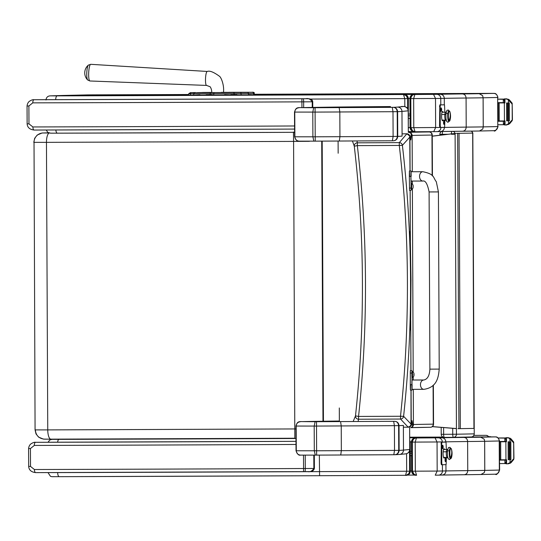 <?xml version="1.0" encoding="UTF-8"?>
<svg xmlns="http://www.w3.org/2000/svg" width="541" height="541" viewBox="0 0 541 541"><rect width="100%" height="100%" fill="white"/><g stroke="black" fill="none" stroke-linecap="round" stroke-linejoin="round"><path stroke-width="0.81" d="M410.078 135.994L411.39 135.987L410.923 133.242L408.996 132.383A121.238 0.44 179.7 0 1 408.996 132.383A3.111 3.111 69.2 0 1 412.134 135.473A220.126 0.805 179.7 0 1 431.968 135.061L432.245 135.054A3.111 3.111 0 0 0 429.169 131.957A3.111 3.023 90.6 0 0 429.121 131.957A3.111 2.827 89.3 0 1 431.968 135.061L432.151 175.656M433.456 424.151L433.267 424.158A3.111 2.827 89.3 0 1 430.447 427.275A223.23 0.811 179.7 0 0 410.896 427.647L410.944 427.633A3.111 3.111 -101.8 0 1 410.876 427.647L412.242 426.903L412.729 424.719L411.451 424.374M411.39 135.987L410.775 139.943L410.146 136.379L406.893 133.783L402.064 133.85M410.085 170.956L409.95 136.873A3.111 3.104 19 0 0 406.825 133.783A121.583 5.85 171.4 0 1 406.636 134.053A3.111 3.097 45.5 0 1 409.76 137.144L410.146 136.379M410.119 190.385L410.369 239.805M410.734 321.53L410.93 370.686M411.444 424.496L403.606 416.293C413.283 325.844 412.878 235.531 402.389 145.353L399.285 145.441C409.713 235.572 410.119 325.844 400.502 416.259L403.606 416.293A3.111 3.057 142.8 0 1 400.55 419.045L407.955 426.971A121.583 4.97 8.1 0 1 408.144 427.207L408.212 427.207C410.382 426.822 411.458 425.923 411.444 424.496L412.053 420.675L412.688 424.367M352.421 140.964L354.287 146.212A3.111 3.07 -13.2 0 1 357.358 142.817L356.952 140.944M406.636 134.053L399.305 142.628A3.111 3.057 35.3 0 1 402.389 145.353L409.76 137.144L409.997 170.956M403.383 427.187L408.144 427.207A3.111 3.104 -22.4 0 0 411.241 424.083L411.072 390.115M429.169 131.957L427.965 131.943A3.111 3.111 0 0 0 427.917 131.943L408.32 132.051L427.917 131.943A3.111 3.023 -89.4 0 1 427.965 131.943L427.965 131.943A3.111 3.023 -89.4 0 1 428.012 131.943M354.287 146.212C364.715 236.092 365.121 325.973 355.498 415.867L358.555 416.442C368.178 326.169 367.772 235.896 357.337 145.624L354.287 146.212M410.781 427.661L430.474 427.275A3.111 3.111 0 0 0 433.544 424.158L433.368 385.084M358.061 421.493L358.602 419.234A3.111 3.07 -166.7 0 1 355.498 415.867L353.158 421.513M410.984 390.115L411.045 423.853A3.111 3.097 -49.9 0 1 407.955 426.971M339.302 407.968L339.363 421.588M299.105 141.154L315.227 141.147A132.43 0.48 -0.3 0 0 339.308 141.032L393.449 140.761C396.026 140.532 397.452 139.071 397.736 136.393L397.324 136.4C397.026 139.078 395.735 140.532 393.449 140.761L392.401 140.768L393.111 136.427L339.931 136.69A136.785 0.5 179.7 0 1 314.977 136.812L294.622 136.805C295.907 140.2 297.374 141.654 299.031 141.154L313.848 141.154L312.894 136.819L312.786 112.102L313.699 107.727L301.073 107.639A604.635 2.205 179.7 0 1 340.161 107.01L340.864 107.003A175.521 0.642 179.7 0 1 379.667 106.651L340.837 107.003A4.355 3.834 89.4 0 1 340.864 107.003M299.227 141.154C296.596 140.91 295.143 139.463 294.879 136.826L294.764 112.102C295.007 109.458 296.448 108.004 299.078 107.733M313.848 141.154L315.227 141.147L315.078 107.72L313.699 107.727M315.227 141.147L339.315 141.032L339.931 136.69L339.822 111.973L339.16 107.605A132.43 0.48 179.7 0 1 315.078 107.72M404.059 106.489L403.802 106.489C406.467 106.733 407.941 108.18 408.218 110.817L408.32 132.389L408.185 110.249L407.434 108.349L405.243 106.719M408.218 110.817L401.963 111.412L402.078 136.136A1193.737 4.348 179.7 0 1 397.736 136.393L397.621 111.669A1193.737 4.348 -0.3 0 0 401.963 111.412A4.355 4.348 -95.5 0 0 397.594 107.084A1189.382 4.335 179.7 0 1 393.3 107.334C395.586 107.551 396.891 108.998 397.216 111.676L397.621 111.669C397.317 108.991 395.877 107.544 393.3 107.334L339.16 107.605M401.469 106.496L403.802 106.489L397.594 107.084M390.467 106.57L379.654 106.651M340.093 107.01A4.355 3.983 89.3 0 1 340.127 107.01L300.992 107.639C297.029 107.517 295.812 107.747 294.507 112.082L314.862 112.088A136.785 0.5 -0.3 0 0 339.822 111.973L392.996 111.71L392.252 107.341M392.996 111.71L393.111 136.427L397.324 136.4L397.216 111.676L392.996 111.71M300.512 455.123L316.641 455.116A132.43 0.48 -0.3 0 0 340.722 455.001L394.862 454.731C397.432 454.501 398.859 453.047 399.143 450.362L398.737 450.369C398.433 453.054 397.141 454.508 394.862 454.731L393.814 454.738L394.517 450.396L341.344 450.667A136.785 0.5 179.7 0 1 316.384 450.781L296.028 450.775C297.313 454.176 298.788 455.623 300.444 455.123L315.254 455.123L314.307 450.788L314.193 426.071L315.105 421.696L302.48 421.608A604.635 2.205 179.7 0 1 339.356 421.013L302.48 421.608M409.747 449.503L409.645 427.708L409.74 449.503C409.537 451.965 408.212 453.412 405.764 453.858L399.556 454.46A4.355 4.348 84.5 0 0 403.485 450.105A1193.737 4.348 179.7 0 1 399.143 450.362L399.035 425.645C398.724 422.961 397.283 421.52 394.714 421.311C396.993 421.52 398.298 422.967 398.622 425.652L399.035 425.645A1193.737 4.348 -0.3 0 0 403.376 425.388L403.485 450.105L409.747 449.503L409.348 451.329L407.84 453.108M300.64 455.13C298.003 454.88 296.556 453.439 296.285 450.795L296.177 426.078C296.421 423.434 297.854 421.973 300.485 421.703M393.814 454.738L316.641 455.116L316.492 421.696L315.105 421.696M340.722 455.001L341.344 450.667L341.229 425.943L340.573 421.581A132.43 0.48 179.7 0 1 316.492 421.696M302.351 421.608L302.419 421.608C298.436 421.486 297.219 421.716 295.92 426.051L316.275 426.065A136.785 0.5 -0.3 0 0 341.229 425.943L394.409 425.679L393.659 421.317L340.573 421.581M394.409 425.679L394.517 450.396L398.737 450.369L398.622 425.652L394.409 425.679M423.833 389.331A4.666 3.354 90 0 1 420.472 384.692A4.666 3.354 90 0 1 423.826 380.005C427.491 379.255 429.513 375.637 429.892 369.138L429.094 191.947L433.76 191.906L429.094 191.947L438.42 191.906L439.218 369.097C438.413 378.362 436.452 387.464 423.928 389.331L423.833 389.331A4.666 3.354 90 0 0 423.853 389.331L411.978 389.337L411.985 371.511M412.046 389.337L411.985 390.115L410.43 390.122M412.093 384.644C412.032 391.765 411.944 391.785 411.829 384.698L410.274 384.705C410.396 391.792 410.484 391.772 410.538 384.651M412.059 377.625L412.073 380.012M423.826 380.005L411.938 380.012L411.843 384.698M411.897 370.686L410.342 370.693L410.274 384.705M411.775 373.047L410.22 373.053M411.16 189.553L410.889 176.42C410.95 169.306 411.038 169.286 411.153 176.366M409.442 170.963L410.998 170.956L411.072 171.734M411.174 181.059L411.187 183.44M422.893 171.727L411.004 171.734L410.903 176.42L411.045 181.059L422.9 181.052A4.666 3.354 -90 0 1 419.539 176.413A4.666 3.354 -90 0 1 422.873 171.727A4.666 3.354 -90 0 1 422.893 171.727C435.005 174.256 432.8 177.326 436.31 181.722L438.42 191.906M409.598 176.373C409.483 169.292 409.395 169.313 409.334 176.427L409.53 190.391L411.086 190.385M410.944 188.079L409.388 188.085M411.857 374.582L411.897 371.511L412.479 371.505L412.506 377.625L411.924 377.632L411.857 374.582M412.506 377.625L412.479 371.505M414.014 374.338L414 373.736A3.976 3.963 96.6 0 0 413.743 372.952L413.737 372.938A3.976 3.956 89.1 0 1 413.993 373.743L414 375.38L413.723 374.751M413.764 376.144L413.757 376.151A3.976 3.963 90.8 0 0 414.007 375.38A3.976 3.956 85.2 0 1 413.743 376.178L413.75 376.184A3.976 3.976 0 0 1 412.797 377.51M413.737 372.945L413.737 372.938A3.976 3.976 0 0 0 412.769 371.62M411.011 186.51L411.052 183.44L411.633 183.433L411.66 189.553L411.079 189.553L411.011 186.51M411.66 189.553L411.633 183.433M413.168 186.266L413.155 185.664A3.976 3.963 96.6 0 0 412.898 184.88L412.884 184.873A3.976 3.956 89.1 0 1 413.148 185.671L413.141 186.713M412.911 188.092A3.976 3.963 90.8 0 0 413.162 187.308A3.976 3.956 85.2 0 1 412.898 188.106L412.905 188.112A3.976 3.976 0 0 1 411.951 189.438M411.924 183.548A3.976 3.976 0 0 1 412.891 184.866L412.898 184.907M295.934 428.939L47.75 429.899A9.325 3.118 89.8 0 0 50.895 439.177A9.325 3.118 89.8 0 0 50.908 439.177L294.825 438.237L293.587 141.397L309.438 141.309M48.954 132.978L43.287 132.978A9.325 9.298 92.5 0 0 34.029 142.344L46.458 142.351L47.75 429.899L35.321 429.892C35.895 435.552 39.013 438.65 44.66 439.177L294.825 438.237M35.07 429.872L34.029 142.344L35.07 429.872L36.004 433.902L38.594 437.135L43.456 439.109L50.895 439.177M293.452 132.038L293.587 141.397L46.458 142.351A9.325 3.118 -90.2 0 1 49.177 133.045M86.797 72.582A7.56 1.474 92.8 0 0 87.054 78.344A7.56 1.474 92.8 0 0 87.649 79.967L89.921 80.981A8.345 1.63 -87.2 0 1 88.697 72.683A8.345 1.63 -87.2 0 1 90.746 64.318L88.386 65.103A7.56 1.474 92.8 0 0 86.797 72.582M453.534 437.344L471.143 436.979A3.111 3.036 -91.2 0 0 471.197 436.979L471.197 436.979A3.111 3.036 -91.2 0 0 474.166 433.862L456.455 434.227A3.111 3.036 88.8 0 1 453.486 437.344L453.486 437.344A3.111 3.036 88.8 0 1 453.439 437.344A3.111 0.683 -90.2 0 1 453.432 437.344L453.432 437.344A3.111 0.683 -90.2 0 1 452.743 434.254L443.64 434.288A3.111 0.683 89.8 0 0 444.337 437.378L453.432 437.344A3.111 3.111 0 0 0 453.486 437.344L471.197 436.979A3.111 3.111 0 0 0 474.241 433.855L472.82 133.877L474.241 433.855M451.397 134.269L455.109 134.242L456.455 434.227L452.743 434.254L452.716 428.31M443.613 427.573L443.64 434.288L441.213 434.288A3.111 3.111 0 0 0 444.337 437.378L453.432 437.344M439.941 134.296L442.295 134.303A3.111 0.683 -90.2 0 1 442.66 131.51M471.177 131.132A3.111 3.036 88.8 0 1 472.82 133.877L472.678 133.877M455.109 134.242A3.111 3.036 -91.2 0 0 453.142 131.348M451.816 131.362A3.111 0.683 89.8 0 0 451.397 133.891M432.252 136.116L455.008 133.471M455.962 133.356L432.252 136.204M456.428 428.614L432.306 426.653M432.374 426.599L456.428 428.553M456.908 133.343L472.678 133.093L456.699 133.356M457.97 428.675L473.95 428.418L472.678 133.093M411.579 451.377L411.579 445.689L411.633 452.019M411.64 454.176L411.6 455.698M442.41 464.719L442.437 471.022A4.105 4.017 88.8 0 1 438.514 475.14L441.956 475.059C444.398 474.809 445.737 473.436 445.96 470.94L437.175 471.069L437.047 441.977L442.308 441.923A4.105 4.017 -91.2 0 0 438.278 437.831L435.059 437.865L437.047 441.977L415.19 442.085L416.435 437.96C414.223 437.94 412.864 439.319 412.35 442.085L415.19 442.085L415.326 471.184L412.485 471.184L413.858 474.227L416.597 475.268L415.326 471.184L437.175 471.069L435.235 475.174L438.44 475.14A4.105 4.017 88.8 0 0 438.514 475.14L435.235 475.174M484.662 441.3L499.215 440.983A4.105 4.017 -91.2 0 0 495.177 436.891L480.766 437.209L484.188 439.17L484.662 441.3L484.79 470.393L484.344 472.523L480.99 474.511L464.178 474.734C466.356 474.484 467.546 473.111 467.749 470.623L467.62 441.524C467.39 439.035 466.193 437.669 464.016 437.432A216.806 0.791 -0.3 0 0 441.787 437.757L438.278 437.831M484.188 439.17L484.641 441.3L484.77 470.393L484.344 472.523M495.245 436.891A4.105 3.949 89 0 1 499.215 440.983L499.499 440.969C498.586 438.176 497.402 436.824 495.948 436.925L471.427 436.966L495.177 436.891M58.421 439.197A4.105 0.548 -90.2 0 1 58.496 439.157A4.105 4.064 -91.8 0 0 58.387 439.157L58.387 439.157A4.105 4.105 0 0 0 57.948 439.197M415.224 437.838L409.693 437.777M415.556 437.818L416.293 437.804M414.237 438.217L411.593 442.071L414.237 438.217L415.671 437.946M414.967 475.16L414.305 474.964L411.721 471.17L411.829 442.078C412.019 439.569 413.304 438.196 415.677 437.946L416.428 437.96C413.939 438.21 412.573 439.59 412.343 442.078L412.472 471.177L411.721 471.17L412.452 473.49M415.914 437.994L435.059 437.865M445.831 442.105L445.831 441.848C445.581 439.36 444.235 437.994 441.787 437.757M484.77 470.393A171.882 0.629 179.7 0 1 467.749 470.623A212.708 0.778 -0.3 0 0 445.96 470.94L445.933 464.645M414.142 474.464L412.472 471.177L412.35 442.085L411.829 442.078L411.958 471.17C412.174 473.673 413.466 475.032 415.846 475.255L415.515 475.241C413.838 475.296 412.573 473.936 411.721 471.17L411.586 442.071C414.988 435.201 415.813 438.954 415.488 437.953M495.428 474.193C496.273 475.323 497.673 473.95 499.634 470.068L499.215 440.969L499.343 470.075C499.113 472.57 497.794 473.943 495.38 474.193L480.99 474.511M411.721 471.143L411.552 455.698L411.627 471.042A4.105 4.105 137 0 0 412.492 473.544A4.105 4.105 137 0 1 411.627 471.042L412.722 473.821M406.582 453.703L406.663 471.225L405.54 475.316C407.738 475.356 409.104 473.984 409.625 471.197L409.537 450.842L409.625 471.197C409.652 475.485 403.863 475.6 405.54 475.316L319.582 475.708L319.346 455.103M409.699 440.049L410.24 442.065L409.699 440.049L410.24 442.065L410.376 471.164L410.24 442.065L410.376 471.164L409.713 471.177L409.625 450.531M406.122 475.275L408.773 473.727M406.818 475.248L406.122 475.289C408.313 475.039 409.51 473.673 409.713 471.177L409.625 471.177M406.291 475.289C408.78 475.032 410.139 473.659 410.376 471.164L410.376 471.164C408.962 476.486 404.803 475.194 406.156 475.289M410.132 118.066L410.132 123.693L410.085 118.411M410.064 114.083L410.064 108.93L410.119 114.611M413.006 131.22L415.055 131.761L433.693 131.666L435.633 127.568L435.505 98.469L440.766 98.421A4.105 4.017 -91.2 0 0 436.736 94.33L433.517 94.364L435.505 98.469L413.649 98.584L414.893 94.459C412.682 94.438 411.322 95.811 410.808 98.584L410.937 127.683L412.316 130.726L415.055 131.761L413.784 127.676L410.173 127.662L410.91 129.989M412.6 130.956L410.93 127.676L410.802 98.577C411.032 96.082 412.398 94.709 414.886 94.452L360.286 94.438M482.646 95.662L483.099 97.793L497.673 97.475A4.105 4.017 -91.2 0 0 493.635 93.39L479.225 93.701L482.646 95.662L483.12 97.793L483.248 126.892L482.802 129.015L479.448 131.003L462.636 131.226C464.814 130.983 466.004 129.61 466.207 127.115L466.072 98.022C465.848 95.527 464.651 94.161 462.467 93.924A216.806 0.791 -0.3 0 0 440.246 94.256L436.736 94.33M62.776 95.473A4.105 4.024 88.7 0 1 62.864 95.466L56.839 95.656A4.105 4.105 0 0 0 56.42 95.689A4.105 4.064 88.2 0 1 56.954 95.656A4.105 0.548 89.8 0 0 56.886 95.689M413.682 94.337L414.751 94.303M414.014 94.317L413.121 94.425M413.405 94.371L413.75 94.33C413.96 95.047 412.641 92.2 409.95 98.442L409.95 98.442A4.105 4.105 -43 0 1 414.034 94.317M413.649 94.479L412.695 94.709L410.044 98.57L412.695 94.709M413.946 94.452C413.114 93.735 411.816 95.108 410.044 98.563L410.281 98.57C410.477 96.068 411.762 94.689 414.135 94.445M414.372 94.492L433.517 94.364M444.317 104.819L444.289 98.34C444.039 95.852 442.694 94.492 440.246 94.256M493.703 93.39A4.105 3.949 89 0 1 497.673 97.475L497.957 97.468C497.044 94.675 495.86 93.323 494.406 93.417L254.25 94.262L490.924 93.383A4.105 0.845 89.8 0 0 490.924 93.383L493.635 93.39M62.357 95.48L92.058 94.864L188.647 94.506L92.058 94.864A4.105 0.852 89.8 0 0 92.058 94.864L87.622 94.898A4.105 4.024 88.7 0 1 87.696 94.898M462.663 131.226L440.415 131.558C442.856 131.307 444.195 129.935 444.418 127.439L444.418 127.358M482.802 129.015L483.228 126.892A171.882 0.629 179.7 0 1 466.207 127.115A212.708 0.778 -0.3 0 0 444.418 127.439L413.784 127.676L413.649 98.584L410.281 98.57L410.416 127.669C410.633 130.171 411.924 131.531 414.298 131.747L413.973 131.74C412.296 131.788 411.025 130.428 410.179 127.662L410.044 98.57L410.179 127.662L412.763 131.456L413.425 131.659M497.673 97.475L497.801 126.574L483.248 126.892M497.673 97.461L497.801 126.574C497.571 129.069 496.253 130.442 493.838 130.692L479.461 131.003M483.228 126.892L483.099 97.793A171.882 0.629 -0.3 0 1 466.072 98.022A212.708 0.778 179.7 0 0 444.289 98.34L440.766 98.421L440.793 104.886M410.173 127.635L410.037 118.411L410.078 127.534A4.105 4.105 137 0 0 410.95 130.043A4.105 4.105 137 0 1 410.078 127.534L411.18 130.313M55.581 95.696L50.056 95.865A4.105 4.064 88.2 0 1 50.171 95.865L404.168 94.364M406.419 95.73L403.478 94.506L404.783 98.624L407.61 98.604L406.298 95.608L403.485 94.513A745.092 2.712 179.7 0 1 57.204 95.879L50.171 95.865M404.053 94.364L406.954 95.493M404.519 94.384L407.217 95.743M404.242 94.486L404.242 94.492C406.737 94.722 408.11 96.082 408.367 98.577L405.229 94.601M404.242 94.492L404.08 94.492C406.277 94.729 407.481 96.095 407.711 98.584L408.367 98.577L408.299 127.676M404.08 94.492L403.742 94.492C406.02 94.716 407.312 96.082 407.61 98.59L407.752 108.883M408.306 128.934L408.496 127.669M498.078 124.755L504.144 124.701A1.555 1.515 -81.7 0 0 504.205 124.694L504.516 124.64M502.657 124.728L503.394 124.565L504.51 123.165M504.496 121.238L498.065 121.272M504.428 120.941L504.347 102.912L504.956 102.905L504.936 98.868L505.882 98.861L508.472 99.314L509.494 99.997L512.165 103.182L512.428 119.71L508.513 123.801L506.004 124.971L505.057 124.978L505.037 120.941L498.065 120.974M504.347 102.912L497.984 102.946M504.415 102.607L497.984 102.648M503.292 102.614L503.279 99.301L497.963 99.165M499.228 120.907L499.154 103L498.2 103.006L498.281 120.907L499.228 120.907M498.065 121.231L504.496 121.218M502.711 124.728L504.117 124.701A1.555 1.515 -81.7 0 0 504.144 124.701M507.499 99.334L511.448 103.203L512.165 103.182M512.232 119.473L512.165 104.298L512.246 120.575L509.602 123.781L506.004 124.971M504.956 102.905L497.984 102.939M509.297 102.952L508.357 102.959L509.297 102.952L509.379 120.859L508.439 120.866L508.405 100.017M506.66 120.866L506.592 102.966L506.66 120.866L507.593 120.866L507.512 102.959L506.579 102.966L507.512 102.959M499.154 103L498.2 103.006M505.057 124.978L504.516 124.978L504.51 120.941M508.472 99.314L504.395 98.868L504.415 102.905L504.408 98.868M504.936 98.868L504.395 98.868M512.165 104.298L511.448 103.203M504.401 99.159L504.09 99.111A1.555 1.515 -100.7 0 0 504.002 99.111L497.963 99.125M503.279 99.301L504.408 100.68M488.604 436.709L490.613 436.682L488.591 436.682M499.6 463.596L505.666 463.536A1.555 1.515 -81.7 0 0 505.727 463.536L506.038 463.481M504.178 463.569L504.915 463.407L506.031 462M506.018 460.073L499.586 460.114M505.95 459.782L505.869 441.754L506.477 441.747L506.457 437.71L507.404 437.703L509.994 438.156L511.015 438.832L513.686 442.024L513.95 458.552L510.035 462.643L507.526 463.813L506.579 463.82L506.559 459.776L499.586 459.816M505.869 441.754L499.505 441.787L505.95 441.747L505.93 437.71L509.994 438.156M505.936 441.449L499.505 441.483M504.814 441.456L504.8 438.136L498.22 438.007M500.75 459.749L500.675 441.841L499.722 441.848L499.803 459.749L500.75 459.749M499.586 460.073L506.018 460.053M504.232 463.569L505.639 463.542A1.555 1.515 -81.7 0 0 505.666 463.536M509.02 438.176L512.969 442.044L513.686 442.024M513.754 458.315L513.686 443.14L513.767 459.417L511.123 462.616L510.109 463.312L507.526 463.813M510.819 441.794L509.879 441.801L510.819 441.794L510.9 459.701L509.96 459.701L509.926 438.859M508.182 459.708L508.114 441.801L508.182 459.708L509.115 459.708L509.034 441.801L508.1 441.801L509.034 441.801M500.675 441.841L499.722 441.848M506.579 463.82L506.038 463.82L506.031 459.782M506.457 437.71L505.93 437.71M513.686 443.14L512.969 442.044M506.477 441.747L505.936 441.747L505.916 437.71M505.923 438L505.612 437.953A1.555 1.515 -100.7 0 0 505.524 437.946L498.173 437.967M504.8 438.136L505.93 439.522M488.726 436.898A3.111 3.043 -91.2 0 0 486.068 435.336L473.848 435.383M488.462 436.905A3.111 3.043 -91.2 0 0 485.811 435.343L473.848 435.39M101.512 95.507L107.673 95.486M126.154 95.412L113.833 95.459M126.046 95.148L132.322 95.385M150.804 95.311L138.482 95.365M150.689 95.047L156.964 95.29M175.453 95.216L163.125 95.263M175.338 94.952L181.614 95.189M223.46 92.322L247.379 92.443L194.868 92.727A1.116 1.048 90.3 0 0 193.82 93.85L193.705 95.142L187.774 95.162M200.096 95.115L206.256 95.088M224.745 95.02L212.417 95.067M224.63 94.756L230.906 94.993M249.387 94.918L237.066 94.966M249.273 94.655L255.548 94.891M274.037 94.817L261.709 94.871M273.922 94.56L280.197 94.797M298.679 94.722L286.358 94.77M298.564 94.459L304.84 94.695M323.329 94.621L311.001 94.675M323.214 94.357L329.489 94.601M347.971 94.526L335.65 94.574M347.856 94.262L354.132 94.499M199.981 94.851L193.935 95.142M88.961 95.561L95.351 95.534M123.848 476.472L96.981 476.56M96.947 476.574L90.753 476.58M446.386 111.852L445.568 112.23A3.888 0.805 -90.2 0 0 444.844 114.509A1.366 0.555 -174.8 0 0 445.879 114.219A1.366 0.555 5.2 0 1 444.844 114.509A3.888 0.805 -90.2 0 0 445.601 120.007A3.888 0.805 -90.2 0 1 444.844 114.509L441.632 114.523L444.844 114.509A3.888 0.805 -90.2 0 1 445.568 112.23L441.99 112.244M449.28 121.15L447.894 122.327L446.535 121.238L445.912 118.276L445.906 113.853A0.967 0.392 5.2 0 1 446.798 113.542A0.967 0.392 5.2 0 1 447.82 113.935A5.248 1.089 -90.2 0 1 449.098 111.054A5.248 1.089 89.8 0 0 447.732 116.112A5.248 1.089 89.8 0 0 449.138 121.15A5.248 1.089 -90.2 0 1 448.009 119.527A5.248 1.089 -90.2 0 1 447.82 113.935A0.967 0.392 -174.8 0 0 446.798 113.542A0.967 0.392 -174.8 0 0 445.906 113.853A0.967 0.392 -174.8 0 0 445.926 113.941M449.361 111.054L448.8 111.061A5.052 1.048 89.8 0 0 447.86 114.016L448.421 114.016A5.052 1.048 -90.2 0 1 449.361 111.054A5.052 1.048 -90.2 0 1 450.342 118.195A5.052 1.048 -90.2 0 1 449.395 121.15A5.052 1.048 -90.2 0 1 448.421 114.016L447.86 114.016A5.052 1.048 89.8 0 0 448.841 121.157L449.395 121.15M448.962 120.697A15.54 13.836 -24.7 0 0 449.794 111.507A5.052 1.048 89.8 0 0 448.421 114.016A5.052 1.048 89.8 0 0 448.962 120.697A5.052 1.048 89.8 0 0 450.038 120.075A15.54 15.54 0 0 0 450.011 112.129A5.052 1.048 89.8 0 0 449.794 111.507A15.54 13.836 155.3 0 1 448.962 120.697M449.118 120.968A5.052 1.048 -90.2 0 1 448.036 119.392A5.052 1.048 -90.2 0 1 447.86 114.016A5.052 1.048 -90.2 0 1 449.084 111.243M408.448 115.828L410.125 115.821L408.448 115.828M441.368 110.648L441.375 108.667M441.449 108.585L441.185 109.438M441.442 110.729L441.3 109.782M441.294 111.054L441.28 108.254M441.72 109.708L441.415 111.169L441.402 108.132L441.72 109.708M441.355 111.169A1.751 0.365 -90.2 0 1 441.104 111.372A1.751 0.365 -90.2 0 1 440.807 109.654A1.751 0.365 -90.2 0 1 441.091 107.936A1.751 0.365 -90.2 0 1 441.158 107.902A1.751 0.365 -90.2 0 1 441.341 108.132M444.107 124.126A1.751 0.365 -90.2 0 1 443.857 124.322A1.751 0.365 -90.2 0 1 443.559 122.604A1.751 0.365 -90.2 0 1 443.843 120.886A1.751 0.365 -90.2 0 1 443.911 120.859A1.751 0.365 -90.2 0 1 444.093 121.089M444.891 120.007L444.607 127.351L440.577 127.439L440.252 125.897L439.556 125.897L439.88 127.446L440.577 127.439L439.88 127.446M444.858 112.237L444.506 104.819L439.779 104.907L439.556 125.897M443.809 104.819L439.779 104.907M443.803 104.819L444.506 104.819L443.803 104.819M442.207 120.481A4.666 0.967 89.8 0 0 442.396 120.014M442.362 112.244A4.666 0.967 89.8 0 0 442.18 111.777M439.468 106.469L440.164 106.469L440.482 104.907M443.093 120.014A4.666 0.967 -90.2 0 1 442.558 120.799A4.666 0.967 -90.2 0 1 441.578 116.139A4.666 0.967 -90.2 0 1 442.524 111.46L442.524 111.46A4.666 0.967 -90.2 0 1 443.065 112.244M440.164 106.469L440.252 125.897M444.154 123.619L444.127 121.617M443.938 122.388L444.202 121.536M444.195 123.686L443.938 122.726M444.046 124.004L444.033 121.204M444.472 122.658L444.168 124.119L444.154 121.089L444.472 122.658M447.901 449.138L447.082 449.517A3.888 0.805 -90.2 0 0 446.359 451.796A1.366 0.555 -174.8 0 0 447.393 451.505A1.366 0.555 5.2 0 1 446.359 451.796A3.888 0.805 -90.2 0 0 447.109 457.294A3.888 0.805 -90.2 0 1 446.359 451.796L443.147 451.809L446.359 451.796A3.888 0.805 -90.2 0 1 447.082 449.517L443.505 449.53M450.795 458.437L449.409 459.613L448.049 458.525L447.427 455.563L447.421 451.14A0.967 0.392 5.2 0 1 448.313 450.829A0.967 0.392 5.2 0 1 449.334 451.221A5.248 1.089 -90.2 0 1 450.612 448.34A5.248 1.089 89.8 0 0 449.246 453.399A5.248 1.089 89.8 0 0 450.646 458.443A5.248 1.089 -90.2 0 1 449.524 456.814A5.248 1.089 -90.2 0 1 449.334 451.221A0.967 0.392 -174.8 0 0 448.313 450.829A0.967 0.392 -174.8 0 0 447.421 451.14A0.967 0.392 -174.8 0 0 447.441 451.228M450.876 448.34L450.315 448.347A5.052 1.048 89.8 0 0 449.375 451.302L449.936 451.302A5.052 1.048 -90.2 0 1 450.876 448.34A5.052 1.048 -90.2 0 1 451.85 455.481A5.052 1.048 -90.2 0 1 450.91 458.437A5.052 1.048 -90.2 0 1 449.936 451.302L449.375 451.302A5.052 1.048 89.8 0 0 450.355 458.443L450.91 458.437M450.477 457.99A15.54 13.836 -24.7 0 0 451.309 448.793A5.052 1.048 89.8 0 0 449.936 451.302A5.052 1.048 89.8 0 0 450.477 457.99A5.052 1.048 89.8 0 0 451.552 457.361A15.54 15.54 0 0 0 451.525 449.415A5.052 1.048 89.8 0 0 451.309 448.793A15.54 13.836 155.3 0 1 450.477 457.99M450.633 458.254A5.052 1.048 -90.2 0 1 449.551 456.678A5.052 1.048 -90.2 0 1 449.375 451.302A5.052 1.048 -90.2 0 1 450.599 448.53M410.294 453.115L411.64 453.108L410.294 453.115M442.917 447.955L442.89 445.953M442.7 446.717L442.964 445.872M442.957 448.016L442.7 447.062M442.808 448.34L442.795 445.541M443.235 446.994L442.93 448.455L442.917 445.419L443.235 446.994M442.869 448.455A1.751 0.365 -90.2 0 1 442.619 448.658A1.751 0.365 -90.2 0 1 442.322 446.94A1.751 0.365 -90.2 0 1 442.606 445.223A1.751 0.365 -90.2 0 1 442.673 445.189A1.751 0.365 -90.2 0 1 442.856 445.419M445.622 461.412A1.751 0.365 -90.2 0 1 445.371 461.615A1.751 0.365 -90.2 0 1 445.074 459.897A1.751 0.365 -90.2 0 1 445.358 458.173A1.751 0.365 -90.2 0 1 445.426 458.146A1.751 0.365 -90.2 0 1 445.608 458.376M446.406 457.294L446.122 464.645L442.092 464.726L441.767 463.184L441.071 463.184L441.395 464.733L442.092 464.726L441.395 464.733M446.372 449.524L446.021 442.105L441.294 442.193L441.071 463.184M445.317 442.105L441.294 442.193M443.721 457.774A4.666 0.967 89.8 0 0 443.911 457.301M443.877 449.53A4.666 0.967 89.8 0 0 443.694 449.064M440.983 443.755L441.679 443.755L441.997 442.193M444.607 457.301A4.666 0.967 -90.2 0 1 444.073 458.085A4.666 0.967 -90.2 0 1 443.093 453.426A4.666 0.967 -90.2 0 1 444.039 448.746L444.039 448.746A4.666 0.967 -90.2 0 1 444.58 449.53M441.679 443.755L441.767 463.184M445.635 460.891L445.642 458.903M445.453 460.039L445.71 460.973M445.453 459.674L445.716 458.822M445.561 461.29L445.547 458.491M445.987 459.945L445.683 461.412L445.669 458.376L445.987 459.945M301.892 98.733L301.912 101.857L303.65 101.85A3.111 0.44 -90.3 0 0 303.197 98.733L301.892 98.733A660.602 2.407 179.7 0 1 34.015 99.733L305.915 98.712C308.296 98.09 310.399 99.118 312.218 101.796L312.245 107.416M306.328 98.719L307.193 98.733C310.696 98.618 312.549 99.632 312.739 101.789L303.65 101.85L303.677 107.578M28.964 123.855L27.131 123.848C27.422 127.493 29.762 129.556 34.144 130.043A660.602 2.407 -0.3 0 0 294.588 129.076L34.144 130.043A3.111 1.251 -90.2 0 1 34.144 130.043A3.111 1.251 -90.2 0 1 32.886 126.952L28.964 123.855L28.889 105.982L32.778 102.858A663.712 2.421 -0.3 0 0 301.912 101.857L301.939 107.618M27.131 123.848L27.05 105.975C27.26 104.061 27.976 102.553 29.2 101.451C31.29 100.044 32.893 99.476 33.995 99.733L34.015 99.733A3.111 1.251 89.8 0 0 32.778 102.858M46.337 99.659A3.111 2.32 -90 0 1 46.343 99.659L33.995 99.733M55.216 442.22L55.223 442.22A749.19 2.732 -0.3 0 0 295.988 441.334L47.885 442.234A3.111 2.32 -90 0 1 47.885 442.234L55.209 442.22M313.8 455.13L313.861 468.459C312.069 471.15 309.979 472.198 307.592 471.596L308.235 471.59C311.704 471.806 313.76 470.765 314.389 468.452L303.562 468.52L303.569 471.617L304.874 471.61A3.111 0.44 -90.3 0 0 305.3 468.513L305.239 455.143M30.506 466.423L28.666 466.423C28.964 470.061 31.304 472.124 35.686 472.618A660.602 2.407 -0.3 0 0 303.569 471.617L35.686 472.618A3.111 1.251 -90.2 0 1 34.421 469.52L30.506 466.423L30.424 448.55L34.313 445.432A663.712 2.421 -0.3 0 0 296.001 444.459M295.988 441.341A660.602 2.407 179.7 0 1 35.55 442.308L35.53 442.308A3.111 1.251 89.8 0 0 34.313 445.432M410.815 338.308L410.971 370.686M410.294 222.676L410.166 190.385M410.808 336.813L410.741 320.982M410.301 224.163L410.376 240.366M410.463 132.836L409.828 132.836M427.911 131.943A3.111 0.724 -90.3 0 1 427.917 131.943L429.121 131.957A223.23 0.811 -0.3 0 0 409.01 132.376A3.111 3.111 78.2 0 1 412.12 135.473L412.283 171.734M411.153 427.289L411.782 427.282M411.126 427.593A3.111 3.111 -110.8 0 0 411.424 427.491L410.944 427.633A3.111 3.111 -101.8 0 0 413.419 424.577L412.729 424.719M412.323 181.059L412.337 183.981M412.364 189.005L413.182 372.046M413.202 377.077L413.216 380.012L413.223 377.063M413.263 389.337L413.419 424.577A124.349 0.453 179.7 0 1 413.419 424.577L413.277 389.337M411.43 135.622L412.12 135.473A124.349 0.453 -0.3 0 0 412.134 135.473L412.296 171.734M399.305 142.628L357.358 142.817L357.337 145.624L399.285 145.441L399.305 142.628M323.444 421.229L322.186 141.113M338.098 141.039L338.159 153.238M433.091 385.361L433.267 424.158A220.126 0.805 -0.3 0 0 413.432 424.577A3.111 3.111 -110.8 0 1 411.424 427.491M358.602 419.234L358.555 416.442L400.502 416.259L400.55 419.045L358.602 419.234M413.196 372.066L412.377 188.985M412.35 183.994L412.337 181.059M321.719 141.113L322.977 421.236M340.81 107.003A4.355 3.834 89.4 0 1 340.837 107.003L340.127 107.01A4.355 3.983 89.3 0 1 340.161 107.01M379.667 106.651A152.576 0.555 179.7 0 1 390.494 106.57M315.261 455.123L316.634 455.116M394.714 421.311L393.659 421.317M429.892 369.138L439.218 369.097M410.889 176.42L409.334 176.427M43.287 132.978L48.534 132.816L42.083 133.005L37.241 135.027L34.678 138.28L33.779 142.324M201.401 92.687A1.244 1.17 -89.7 0 1 201.428 92.687L197.986 92.673A1.244 1.17 90.3 0 0 197.972 92.673L228.37 92.585A1.244 0.893 89.5 0 1 228.37 92.585L244.904 92.322L221.228 92.362M197.992 92.673A1.244 1.17 90.3 0 0 197.986 92.673L196.856 92.66M197.445 92.667A1.244 1.217 -91.2 0 0 197.161 92.633L197.972 92.673M202.936 92.694A1.244 1.217 -91.2 0 0 202.314 92.525L197.161 92.633M208.109 92.687A1.244 0.893 -90.5 0 0 207.595 92.464L202.314 92.525M211.788 92.43L207.595 92.464M240.907 92.464A1.244 1.17 -89.7 0 1 241.475 92.301M244.546 92.383A1.244 1.17 -89.7 0 1 244.904 92.322M246.02 92.349L245.695 92.362A1.244 1.217 88.8 0 1 245.715 92.362M245.695 92.362L240.542 92.47A1.244 1.217 88.8 0 1 240.562 92.47M240.542 92.47L235.281 92.531A1.244 0.893 89.5 0 1 235.281 92.531A1.244 0.893 89.5 0 1 235.288 92.531M209.509 92.41L211.788 92.389L209.509 92.41A1.116 0.805 -90.5 0 0 209.502 92.41L202.591 92.464L209.509 92.41M195.504 92.545L195.484 92.545A1.116 1.096 -91.2 0 0 195.463 92.545A1.116 1.096 -91.2 0 1 195.504 92.545L190.351 92.66A1.116 1.096 -91.2 0 0 190.331 92.66L188.647 93.803L234.179 93.701A1.116 0.805 -90.5 0 0 233.367 92.585M194.868 92.727L190.351 92.66M213.918 92.694L213.695 94.797M210.246 92.707L210.023 94.81M191.433 92.707A1.116 1.048 90.3 0 0 190.391 93.836L190.398 94.891M248.035 92.268A1.116 1.048 -89.7 0 0 248.021 92.268A1.116 1.048 -89.7 0 1 248.021 92.268L228.958 92.301M251.443 92.288A1.116 1.048 -89.7 0 1 251.464 92.288L248.021 92.268M252.525 92.335A1.116 1.096 88.8 0 1 253.628 93.451L254.243 93.424C254.547 92.423 253.614 92.044 251.45 92.288M247.379 92.443A1.116 1.096 88.8 0 1 248.475 93.559L253.628 93.451L253.634 94.641M240.285 92.525A1.116 0.805 89.5 0 1 241.097 93.647L248.475 93.559L248.481 94.661M234.179 94.716L234.179 93.701L241.097 93.647L241.097 94.689M206.581 72.183A6.992 1.366 92.8 0 0 205.526 78.465A6.992 1.366 92.8 0 0 206.554 85.424L210.124 86.736C211.179 88.264 211.734 90.212 211.795 92.579L223.453 92.525C224.447 85.174 221.046 77.14 219.436 76.254C213.715 72.075 209.651 70.472 207.244 71.453A6.992 1.366 92.8 0 0 206.581 72.183M448.036 134.283L442.295 134.303L442.295 134.946M460.317 428.648L459.045 133.323M458.924 428.668L457.652 133.343M442.308 442.173L445.831 441.848A212.708 0.778 179.7 0 1 467.62 441.524A171.882 0.629 -0.3 0 0 484.641 441.3M480.766 437.209A167.778 0.609 179.7 0 1 464.016 437.432M409.686 437.196L442.971 437.074L409.686 437.196M64.65 439.13L58.658 439.15M410.24 441.909L411.491 441.943A4.105 4.105 -43 0 1 415.576 437.825M415.292 437.831C415.502 438.548 414.183 435.708 411.491 441.943L411.532 451.377L411.586 442.044M411.627 471.015L410.376 471.008M464.232 474.734A167.778 0.609 -0.3 0 0 480.935 474.511M442.112 475.059A216.806 0.791 179.7 0 1 464.178 474.734M415.846 475.255L416.293 475.255M407.542 475.086L414.677 475.086L407.542 475.086M499.634 470.068L484.79 470.393M57.684 472.55L57.684 472.591A749.19 2.732 179.7 0 0 319.42 471.617A995.372 3.625 179.7 0 0 406.663 471.225L409.625 471.197M52.213 476.662L59.233 476.675A4.105 1.542 89.8 0 0 59.246 476.675C48.365 476.635 53.39 476.858 50.475 476.337L47.987 472.584L57.684 472.591A4.105 1.542 89.8 0 0 59.239 476.675L319.582 475.708A991.268 3.611 -0.3 0 0 405.54 475.316M135.649 438.886L56.92 439.204A4.105 4.064 88.2 0 1 57.028 439.204L58.009 439.197A4.105 0.548 89.8 0 0 58.009 439.197L135.737 438.886M409.713 442.078L410.24 442.065M56.92 439.204L51.936 439.36A4.105 4.064 88.2 0 1 52.044 439.36L57.028 439.204M57.623 442.213A4.105 1.542 -90.2 0 1 59.077 439.373L52.044 439.36M295.974 438.501A745.092 2.712 179.7 0 1 59.077 439.373M59.246 476.675A745.092 2.712 -0.3 0 0 319.575 475.708M440.482 131.558L436.972 131.632A4.105 4.017 88.8 0 0 440.895 127.514L440.895 127.433M479.225 93.701A167.778 0.609 179.7 0 1 462.467 93.924M88.967 95.527L62.472 95.48M408.36 98.401L410.044 98.543M87.547 94.898A4.105 4.024 88.7 0 1 87.622 94.898L62.864 95.466A4.105 4.024 88.7 0 1 62.939 95.466M409.95 98.442L410.024 114.09L409.95 98.442M410.078 127.507L408.496 127.5M462.69 131.226A167.778 0.609 -0.3 0 0 479.394 131.003M440.57 131.551A216.806 0.791 179.7 0 1 462.636 131.226M433.699 131.666L436.898 131.632A4.105 4.017 88.8 0 0 436.972 131.632L415.055 131.761M414.298 131.747L414.751 131.754M408.313 131.578L413.135 131.585L408.313 131.578M407.61 98.604L407.657 108.7L407.61 98.604L406.697 96.034M309.858 99.057A749.19 2.732 -0.3 0 0 404.783 98.624L404.817 106.597M55.682 99.639A4.105 1.542 -90.2 0 1 57.204 95.879M403.343 94.357L403.687 94.364M55.851 129.982A4.105 1.542 89.8 0 0 57.366 133.181A4.105 1.542 89.8 0 0 57.373 133.181A745.092 2.712 -0.3 0 0 294.602 132.315L50.651 133.187L47.818 132.403L46.222 130.009M50.333 133.167L57.36 133.181M503.394 124.565L503.38 121.245M511.529 120.589L512.246 120.575M508.513 123.801L508.499 120.866M506.106 124.971L506.964 124.951M507.614 124.491L508.587 124.471M505.882 98.861L506.843 98.841M502.542 99.138L504.002 99.111M504.915 463.407L504.902 460.087M513.051 459.431L513.767 459.417M510.035 462.643L510.021 459.708M507.627 463.813L508.486 463.793M509.135 463.333L510.109 463.312M507.404 437.703L508.364 437.683M504.063 437.98L505.524 437.946M441.578 109.512L441.578 109.85M443.093 446.798L443.093 447.137M46.343 99.659L53.674 99.645A749.19 2.732 -0.3 0 0 305.915 98.712L303.197 98.733M294.575 125.979A663.712 2.421 179.7 0 1 32.886 126.952M27.05 105.975L28.889 105.982M303.501 455.143L303.562 468.52A663.712 2.421 179.7 0 1 34.421 469.52M303.569 471.617L307.592 471.596M35.53 442.308C34.428 442.044 32.832 442.619 30.742 444.019C29.512 445.121 28.795 446.629 28.592 448.55L30.424 448.55M432.245 135.054L432.428 175.933M410.173 231.278L410.998 279.805L410.612 330.118M392.401 140.768L339.315 141.032M403.809 106.489L401.476 106.496M294.507 112.082L294.622 136.805M395.025 454.731L399.556 454.46M295.92 426.051L296.028 450.775M429.094 191.947C427.505 183.987 425.436 180.356 422.9 181.052M235.281 92.531L201.414 92.687M190.331 92.66L195.484 92.545M254.243 93.424L254.25 94.634M188.647 93.803L188.653 94.898M207.244 71.453L90.746 64.318M206.554 85.424L89.921 80.981M88.386 65.103A10.103 10.103 0 0 0 87.649 79.967M441.537 131.531A3.111 3.111 0 0 0 439.867 134.303L439.874 135.23M441.185 427.376L441.213 434.288M472.895 133.877A3.111 3.111 0 0 0 471.218 131.132M415.312 437.831L414.663 437.933M411.586 442.071L411.721 471.17M413.858 474.227L414.291 474.565M414.548 474.728L416.597 475.268M416.428 475.255L415.813 475.255M442.038 475.059L464.205 474.734M51.936 439.36L49.738 440.022L48.048 442.234M408.739 474.457L410.376 471.164M412.316 130.726L412.749 131.064M410.044 98.563L410.173 127.662M493.886 130.692C494.731 131.821 496.131 130.449 498.092 126.567M414.886 131.754L414.271 131.747M404.682 94.513C406.94 94.925 408.171 96.284 408.367 98.577M50.056 95.865C47.649 96.082 46.289 97.454 45.978 99.997M403.397 94.357L55.682 95.689M404.905 94.756L406.244 95.561M404.567 94.384L403.708 94.364M404.262 94.364L407.197 95.723M508.357 102.959L508.439 120.866M504.496 120.941L504.516 124.978M509.879 441.801L509.96 459.701M506.018 459.782L506.038 463.82M360.184 94.215L354.017 94.235M101.397 95.25L95.236 95.27M113.718 95.196L107.558 95.223M138.368 95.101L132.207 95.121M163.01 95L156.849 95.027M187.659 94.905L181.499 94.925M212.302 94.803L206.141 94.831M236.951 94.702L230.791 94.729M261.594 94.607L255.433 94.628M286.243 94.506L280.082 94.533M310.886 94.411L304.725 94.432M335.535 94.31L329.374 94.337M446.42 120.379L442.024 120.014M445.906 113.853L446.927 110.31L448.421 110.033L449.24 111.054M408.435 114.09L410.112 114.083M408.455 118.418L410.132 118.411M447.934 457.666L443.532 457.307M447.421 451.14L448.435 447.596L449.936 447.319L450.754 448.34M410.288 451.377L411.627 451.37M410.301 455.705L411.647 455.698M312.766 107.409L312.745 101.789M304.874 471.61L307.626 471.596M314.389 468.452L314.328 455.123M28.666 466.423L28.585 448.55"/></g></svg>
